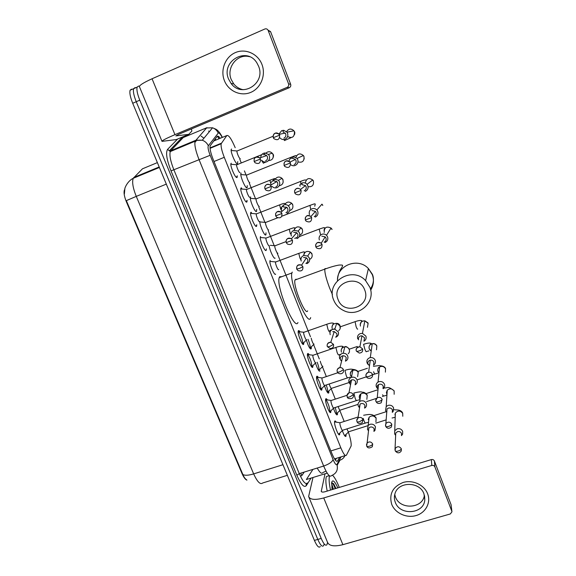 <?xml version="1.0" encoding="UTF-8"?>
<svg xmlns="http://www.w3.org/2000/svg" width="576" height="576" viewBox="0 0 576 576"><rect width="100%" height="100%" fill="white"/><g stroke="black" fill="none" stroke-linecap="round" stroke-linejoin="round"><path stroke-width="0.86" d="M237.298 175.817L236.966 177.502C235.469 178.596 230.011 166.09 230.926 163.642L231.25 163.21M247.09 200.419L246.787 202.039C245.376 203.386 239.911 190.786 240.854 188.309L241.128 187.898M256.781 224.762L256.514 226.332C255.175 227.923 249.718 215.215 250.675 212.717L250.906 212.335M266.371 248.861L266.134 250.373C264.874 252.216 259.416 239.386 260.395 236.866L260.59 236.513M275.004 274.183L275.659 274.169C274.478 276.271 269.014 263.297 270.014 260.755L270.173 260.453M303.797 342.828L303.667 344.138C302.731 347.018 297.223 333.562 298.282 330.97L298.339 330.833C298.642 330.286 299.203 330.61 300.01 331.798M312.919 365.731L312.818 366.998C311.962 370.145 306.432 356.501 307.519 353.894L307.541 353.822C307.836 353.203 308.39 353.506 309.218 354.73M321.962 388.411L321.862 389.678C321.041 392.918 315.562 379.174 316.656 376.589L316.656 376.589C316.93 375.89 317.484 376.171 318.326 377.438M330.912 410.861L330.811 412.171C329.998 415.325 324.698 401.875 325.678 399.132L325.699 399.053C325.973 398.369 326.52 398.657 327.341 399.91M339.775 433.087L339.674 434.448C338.868 437.515 333.742 424.361 334.613 421.445L334.656 421.294C334.922 420.624 335.462 420.912 336.262 422.158M237.744 161.618L237.478 163.858C235.937 164.844 230.306 151.898 231.228 149.465L231.559 149.033M247.262 185.609L247.025 187.776C245.563 189.014 239.933 175.982 240.876 173.52L241.164 173.11M256.687 209.354L256.471 211.464C255.096 212.954 249.466 199.807 250.43 197.323L250.675 196.934M266.018 232.862L265.831 234.914C264.672 236.506 259.582 225.223 259.805 221.53M274.471 258.134L275.098 258.134C274.126 259.783 269.582 250.243 269.208 245.729C268.495 246.737 265.45 239.522 265.975 238.118L289.253 229.255L290.412 233.878M311.328 346.99L311.263 348.775C310.054 349.387 308.426 346.507 306.374 340.142M320.083 370.886L320.083 370.894C319.046 371.736 317.513 369.144 315.482 363.11M328.853 391.097L328.802 392.875C327.881 393.761 326.448 391.414 324.504 385.841M337.493 412.834L337.442 414.648C336.622 415.555 335.29 413.446 333.446 408.334M346.054 434.39L345.996 436.219C345.276 437.126 344.045 435.254 342.302 430.603M235.195 147.694C231.451 138.902 228.665 134.856 226.836 135.54L221.162 143.741C220.738 146.326 221.774 150.847 224.266 157.306L340.834 447.818C343.447 454.01 345.305 456.473 346.406 455.206L351.151 445.946C351.403 442.966 350.474 438.358 348.379 432.115M124.646 189.691L124.51 189.749C123.538 192.262 124.178 196.322 126.432 201.931L242.05 473.602C243.742 477.425 245.369 479.599 246.946 480.118M344.196 421.452L339.833 410.494M335.304 399.132L331.164 388.721M326.333 376.589L322.409 366.739M319.313 358.97L313.574 344.549M310.471 336.758L276.876 252.367M274.183 245.614L268.157 230.479M264.881 222.257L258.797 206.964M255.485 198.662L249.336 183.218M246.002 174.83L244.426 170.878M241.214 162.814L239.789 159.228M340.891 422.518L341.438 422.338M324.029 544.37L323.647 545.558C322.322 547.294 320.371 545.249 317.794 539.417L136.246 101.714C133.805 95.594 132.926 91.253 133.625 88.682L135.014 87.617L135.871 87.689M157.378 162.612L142.466 168.811L133.243 178.286C131.904 181.973 132.919 188.006 136.267 196.38L126.346 200.635L242.863 474.473C243.943 477.13 245.138 478.865 246.442 479.678M320.299 546.516C318.946 548.258 316.98 546.221 314.402 540.403L132.71 103.262C130.262 97.15 129.398 92.801 130.111 90.223L131.53 89.158M327.557 542.39L327.002 544.594C325.706 546.322 323.77 544.27 321.199 538.438L139.788 100.166C137.347 94.039 136.462 89.69 137.138 87.127L138.506 86.083L139.507 86.162M187.474 134.899L187.776 135.641M323.647 545.558C322.322 547.294 320.371 545.249 317.794 539.417L136.246 101.714C133.805 95.594 132.926 91.253 133.625 88.682L135.014 87.617M256.702 226.015L256.385 225.209M251.59 213.242L251.208 212.285M247.003 201.766L246.658 200.909M241.819 188.82L241.445 187.891M237.197 177.264L236.83 176.357M220.284 138.262C218.801 136.339 217.757 135.72 217.159 136.404L210.146 145.829C209.65 148.435 210.658 152.964 213.156 159.408L331.942 453.636C334.577 459.806 336.485 462.24 337.658 460.93L339.682 457.294M336.377 458.323L335.354 460.123M330.509 490.075C329.206 483.941 328.824 479.448 329.35 476.611L329.544 475.891M332.489 475.236C334.598 477.194 336.859 481.262 339.278 487.426M327.218 491.069C325.937 484.934 325.57 480.442 326.117 477.598L326.47 476.496L328.745 475.798M332.086 489.6L331.682 482.342C332.69 479.304 334.735 481.14 337.824 487.865M331.798 487.793L332.748 489.398M335.93 488.441L333.67 483.782L331.639 482.58C332.546 482.789 333.734 484.805 335.21 488.657M331.546 483.48L333.418 489.197M335.844 488.462L333.67 483.782M427.63 493.79C431.136 502.69 425.628 512.878 416.016 515.57C406.454 518.386 395.114 513.137 391.709 504.324C388.901 494.064 392.695 486.785 403.099 482.479C412.704 479.527 424.274 484.855 427.63 493.79M395.294 502.286C399.895 516.024 424.08 514.08 424.786 499.788L423.965 493.87C419.796 481.248 398.045 481.306 394.934 493.841C394.099 496.663 394.214 499.478 395.294 502.286M424.404 495.238C422.827 508.817 399.83 510.048 395.431 496.908L394.747 494.518M312.991 477.497L308.628 496.526C310.104 499.766 315.144 500.242 323.741 497.945L431.784 465.458L431.352 459.59L325.044 491.731C322.898 492.307 321.631 492.192 321.257 491.378L325.037 473.789M308.902 497.174L327.528 542.304C329.191 546.005 334.31 546.797 342.886 544.673L450.331 513.958L451.951 511.805L451.066 504.677L451.93 511.646M431.352 459.59C432.763 459.302 433.778 459.77 434.398 460.987L434.88 466.884L451.822 511.236M434.88 466.884C434.254 465.638 433.217 465.163 431.784 465.458M434.398 460.987L451.066 504.677M364.709 289.994C358.848 272.88 330.84 283.025 338.054 299.477C343.836 316.346 371.722 306.612 364.709 289.994M333.677 300.038C325.519 282.038 352.123 265.558 365.616 280.627L369.814 287.179C376.387 302.407 357.89 318.319 343.303 310.378C338.767 308.102 335.563 304.654 333.677 300.038M296.071 279.158L294.97 280.03C292.889 285.818 305.654 316.742 307.627 310.831M310.68 317.592L310.507 318.089C307.764 327.146 288.835 281.52 291.91 272.966L292.277 272.102M297.958 322.517C294.775 331.697 275.738 286.308 279.252 277.625L279.662 276.746L281.83 276.674M401.479 435.622L402.631 434.095L402.653 431.323C401.522 429.106 399.686 428.263 397.152 428.803L394.754 430.769L394.589 433.843L395.647 435.384M401.486 435.492L401.508 433.462C400.687 431.856 399.355 431.244 397.512 431.633L395.755 433.087L394.999 449.813M346.975 428.89C347.875 431.244 348.502 432.187 348.862 431.712L367.913 425.671M336.204 414.31L336.362 413.928C336.528 412.618 336.132 410.479 335.167 407.513M392.306 412.358L393.185 411.451L393.61 407.902C392.465 405.655 390.622 404.813 388.08 405.367L386.201 406.598L385.524 410.486L386.525 411.977M392.314 412.15L392.407 409.925C391.579 408.298 390.247 407.686 388.397 408.089L387 409.01L386.798 412.315M338.126 406.548C339.12 409.392 339.84 410.58 340.294 410.119L358.042 404.366M327.55 392.558L327.722 392.155C327.881 390.643 327.384 388.246 326.225 384.977M383.191 388.735C384.624 387.504 385.049 386.006 384.473 384.228C383.321 381.967 381.463 381.118 378.914 381.694L378.043 382.09C376.308 383.299 375.746 384.898 376.366 386.885L377.302 388.318M383.018 388.591L383.22 386.143C382.378 384.502 381.038 383.882 379.188 384.3L378.511 384.617C377.28 385.495 376.884 386.647 377.33 388.066L378.065 389.16M377.59 388.584L378.086 388.937M329.206 383.99C330.264 387.274 331.078 388.721 331.639 388.318L349.056 382.55M318.816 370.598L318.996 370.188C319.14 368.431 318.535 365.789 317.174 362.254M373.543 365.17C375.293 363.946 375.854 362.326 375.235 360.31C374.256 358.272 372.607 357.372 370.289 357.61L369.655 357.768C367.286 358.834 366.437 360.59 367.106 363.031L367.978 364.399M373.594 364.81L373.925 362.11C373.205 360.605 371.988 359.957 370.289 360.151L369.878 360.259C368.158 361.03 367.538 362.304 368.028 364.082L369.504 365.717M368.446 364.831L369.54 365.465M320.234 361.21C321.307 364.896 322.2 366.595 322.906 366.314M310.003 348.437L310.183 348.005C310.306 345.989 309.578 343.094 308.002 339.329M363.931 341.23C365.897 340.02 366.552 338.328 365.904 336.139L362.448 333.403L360.295 333.59C357.919 334.685 357.07 336.463 357.754 338.933M364.003 340.819L364.536 337.817L361.98 335.822L360.468 335.966C358.74 336.758 358.128 338.047 358.618 339.84M311.213 338.213C312.206 342.13 313.164 344.11 314.078 344.138M275.047 245.635L274.817 245.858C274.306 247.183 277.265 254.254 277.898 253.231M325.044 242.518C327.442 241.337 328.284 239.45 327.571 236.866L326.527 235.282C325.152 234.05 323.597 233.719 321.854 234.288C319.457 235.476 318.622 237.362 319.342 239.947M324.137 242.143C325.879 241.286 326.491 239.918 325.973 238.032L325.195 236.866L321.818 236.167M265.702 222.293L265.5 222.509C265.003 223.826 267.955 230.832 268.632 229.946M315.209 217.109C317.614 215.899 318.456 213.991 317.729 211.37L316.872 209.974C315.475 208.577 313.848 208.181 311.99 208.793C309.586 210.01 308.743 211.918 309.478 214.531M314.237 216.576C315.979 215.698 316.591 214.315 316.066 212.414L315.425 211.378L311.897 210.535M256.262 198.713L256.082 198.929C255.6 200.232 258.552 207.173 259.272 206.424M305.266 191.426C307.678 190.195 308.513 188.251 307.786 185.602L307.051 184.349C305.683 182.851 304.034 182.39 302.112 182.981L299.707 185.105L300.19 186.142M304.229 190.735C305.978 189.842 306.59 188.431 306.058 186.509L305.51 185.58L301.86 184.63M246.982 174.953L246.578 175.111C246.103 176.4 249.055 183.283 249.818 182.664M290.657 164.642C292.032 165.773 293.551 166.046 295.214 165.463C297.634 164.203 298.469 162.23 297.727 159.552L297.094 158.422L293.162 156.665L291.924 156.96L289.303 159.854L289.116 161.266M294.113 164.606C295.862 163.692 296.474 162.266 295.934 160.322L295.459 159.48L292.615 158.22L291.722 158.436M237.37 150.883L236.974 151.042C236.506 152.323 239.465 159.156 240.264 158.674M279.886 137.772C281.311 139.414 283.032 139.896 285.055 139.212C287.474 137.923 288.31 135.929 287.561 133.222L286.999 132.185L283.716 130.306L281.729 130.622L278.993 134.035M283.882 138.197C285.638 137.261 286.243 135.806 285.696 133.841L282.91 131.724L283.716 130.306M340.337 422.69L339.926 422.906C339.466 424.555 342.346 431.935 342.778 430.222L365.249 423.072M366.703 446.155C367.711 448.279 369.583 448.474 372.305 446.738L372.694 443.974C371.174 441.67 369.324 441.331 367.128 442.966L368.849 427.975L370.195 427.104C372.017 426.715 373.342 427.32 374.17 428.926L373.925 431.395L374.962 430.445L375.451 426.816C374.306 424.606 372.485 423.77 369.972 424.31L368.15 425.477L367.474 429.343L368.518 430.855M329.782 412.121L329.868 411.833C329.76 407.902 328.522 403.942 326.153 399.96M331.423 400.406L331.013 400.586C330.494 402.142 333.468 409.687 333.9 407.923L356.414 400.601M365.198 407.786C366.494 406.577 366.862 405.137 366.3 403.459C365.148 401.22 363.312 400.385 360.799 400.939L359.676 401.501C358.164 402.703 357.703 404.222 358.301 406.044L359.15 407.369M364.594 408.139L364.961 405.454C364.126 403.834 362.794 403.222 360.972 403.625L360.122 404.05L359.158 407.333L359.518 407.988M359.194 407.412L359.561 407.75M320.818 389.65L320.911 389.347C320.774 385.308 319.493 381.334 317.066 377.417M322.416 377.899L322.013 378.036C321.43 379.498 324.497 387.216 324.943 385.409L347.501 377.906M355.104 384.804C357.048 383.645 357.696 381.996 357.048 379.858C355.889 377.597 354.053 376.754 351.526 377.33L351.41 377.374C349.157 378.439 348.365 380.153 349.034 382.507L349.819 383.767M355.126 384.667L355.658 381.737C354.816 380.102 353.484 379.49 351.648 379.901L351.526 379.944C349.913 380.736 349.351 381.967 349.841 383.659L350.575 384.746M349.949 383.911L350.626 384.473M311.774 366.962L311.868 366.646C311.695 362.498 310.37 358.502 307.886 354.65M313.294 355.14L312.912 355.306C312.329 356.76 315.418 364.428 315.886 362.693M345.456 361.159C347.63 360.043 348.379 358.33 347.71 356.004C346.831 354.132 345.326 353.21 343.21 353.254L342.158 353.477C339.818 354.535 338.99 356.292 339.674 358.726M345.499 360.972L346.262 357.768C345.614 356.393 344.513 355.73 342.958 355.781L342.23 355.932C340.531 356.702 339.926 357.977 340.423 359.748L341.59 361.181M340.646 360.194L341.647 360.936M302.645 344.052L302.738 343.721C303.264 341.618 300.406 333.281 298.613 331.661M298.577 331.625L298.21 331.351M304.063 332.158L303.71 332.345C303.142 333.792 306.223 341.352 306.734 339.768M335.779 337.226C338.126 336.146 338.954 334.375 338.27 331.906L334.814 329.177L332.69 329.371C330.343 330.458 329.515 332.23 330.214 334.692M335.7 337.046C336.859 336.132 337.219 334.966 336.766 333.554L334.224 331.567L332.712 331.711M275.818 261.799L275.558 262.037C275.018 263.455 278.071 270.749 278.719 269.597M306.871 263.621C309.24 262.469 310.061 260.618 309.341 258.062L307.699 256.01L303.689 255.506C301.32 256.666 300.506 258.523 301.226 261.072M305.863 263.376C307.584 262.541 308.182 261.194 307.656 259.337L306.439 257.832L303.552 257.486M297.029 238.565C299.398 237.384 300.226 235.505 299.498 232.92L298.138 231.07L293.81 230.364C291.442 231.545 290.628 233.431 291.355 236.002M295.956 238.162C297.677 237.312 298.274 235.944 297.749 234.072L296.748 232.711L293.616 232.207M256.5 213.703L256.298 213.948C255.78 215.338 258.826 222.48 259.567 221.623M287.086 213.235C289.462 212.026 290.275 210.125 289.541 207.511L288.396 205.834C287.028 204.667 285.502 204.372 283.831 204.941L281.376 207.403L281.383 210.665M285.948 212.681C287.669 211.81 288.266 210.42 287.726 208.526L286.884 207.295L283.169 206.856L283.255 205.214M281.808 210.816L282.053 211.32M246.953 189.346L246.514 189.526C246.01 190.901 249.055 197.986 249.84 197.266M272.138 186.422L272.405 186.703C273.787 187.906 275.328 188.215 277.027 187.632C279.41 186.401 280.224 184.464 279.482 181.822L278.496 180.295L274.327 179.064L271.066 182.506M275.825 186.919C277.553 186.026 278.143 184.622 277.603 182.7L276.876 181.584L273.434 180.835M237.074 164.664L236.635 164.844C236.138 166.205 239.191 173.232 240.019 172.656M261.698 160.236L262.08 160.682C263.477 162.014 265.075 162.367 266.868 161.748C269.251 160.495 270.065 158.53 269.309 155.858L268.445 154.454L264.924 152.971L263.542 153.281C261.95 153.994 261.043 155.239 260.806 157.01L260.784 157.586M265.594 160.877C267.322 159.962 267.919 158.537 267.365 156.6L266.724 155.57L264.182 154.498L263.174 154.728M261.95 64.44C266.148 75.125 260.849 88.2 250.798 92.369C240.804 96.689 228.499 91.21 224.402 80.633C220.154 70.128 225.187 56.974 235.282 52.632C245.318 48.132 257.897 53.683 261.95 64.44M228.607 79.114L231.127 83.506C241.805 98.532 266.076 83.462 258.566 66.19L256.975 63.058C247.01 45.986 220.558 61.222 228.607 79.114M243.115 89.705C239.35 88.913 236.218 86.969 233.726 83.88L231.25 79.553C225.994 67.687 237.427 53.222 249.538 56.714M191.419 128.938L191.873 131.047L188.777 134.352L175.846 135.9L178.92 134.208L289.246 87.725L287.143 87.35C288.533 86.587 289.008 85.421 288.576 83.851L290.664 84.29C291.082 85.831 290.614 86.976 289.246 87.725M188.777 134.352L176.422 139.543L162.007 141.365C161.856 140.659 166.169 138.42 174.953 134.662L287.143 87.35M161.957 141.235L139.5 86.839C139.075 85.464 143.258 82.778 152.057 78.768L264.823 29.009C266.177 28.548 267.25 28.93 268.049 30.168L288.576 83.851M268.085 30.247L270.67 31.903L290.664 84.29M214.841 139.442L215.575 140.213M326.009 471.103L322.848 472.579C321.689 474.192 319.81 472.68 317.203 468.05M201.046 136.058L203.933 138.226M194.846 142.51L197.086 139.889M242.05 473.602L242.446 473.479M126.432 201.931L126.835 201.773M334.512 458.906L345.413 455.515M330.854 450.943L340.834 447.818M214.006 161.503L224.266 157.306M210.01 147.902L221.4 143.194M213.646 141.012L226.836 135.54M300.478 476.294L301.925 475.459L304.222 472.075M166.313 184.118L136.267 196.38L253.663 473.897C248.371 475.474 244.771 475.668 242.863 474.473M282.938 464.71L253.663 473.897C257.328 481.91 260.33 484.942 262.692 482.983L287.352 475.33M142.236 173.981L141.264 174.967M314.402 540.403L321.199 538.438M132.71 103.262L139.788 100.166M133.805 177.466L159.185 166.961M301.925 475.459L300.679 473.17M208.555 131.076L209.462 131.544M218.966 138.809L217.418 136.181M312.962 469.368L306.374 479.527L327.19 473.126M222.192 137.462C220.586 134.417 219.348 132.862 218.477 132.811L208.325 145.778C207.655 147.197 208.267 150.365 210.154 155.282L333.086 459.576C334.85 463.709 336.132 465.322 336.924 464.429L341.1 456.854M336.924 464.429C338.27 469.786 336.463 473.508 331.517 475.596C329.868 477.54 327.254 474.358 323.669 466.049L198.994 159.487C195.631 150.869 194.321 144.785 195.062 141.235L206.878 127.62M183.852 137.29L206.251 127.958L212.573 127.793C215.143 128.75 217.015 130.478 218.182 132.984M311.069 478.087L306.266 485.69C304.106 487.987 300.974 484.51 296.87 475.243L171.022 170.892C166.716 159.782 165.564 152.611 167.58 149.371L177.617 139.039M333.086 459.576C332.093 462.031 328.954 464.184 323.669 466.049L299.282 473.602C302.911 481.831 305.683 484.934 307.591 482.926C306.374 483.444 305.935 484.366 306.266 485.69M344.93 455.666C343.951 457.898 342.302 459.403 339.977 460.174L337.183 465.271M222.386 137.383C220.392 133.315 218.246 130.594 215.964 129.233L212.573 127.793L202.277 140.227L195.494 140.393L170.777 150.71L170.266 151.582C169.308 155.196 170.51 161.273 173.88 169.819L299.282 473.602L296.87 475.243M181.217 137.527L183.146 137.657L170.777 150.71L169.322 150.811L167.58 149.371M210.154 155.282L171.022 170.892M181.642 137.347L181.786 137.75L169.322 150.811L170.266 151.582L195.062 141.235C196.027 140.299 198.432 139.968 202.277 140.227C205.042 141.25 207.058 143.1 208.325 145.778M178.834 147.348L177.84 148.421M336.586 461.261L337.658 460.93M323.741 497.945L342.886 544.673M321.257 490.982L321.595 491.825M370.678 290.16C373.673 285.278 374.22 280.116 372.312 274.666L368.402 268.567C358.02 256.954 336.578 265.486 337.478 280.649M326.131 268.654L324.958 268.596L324.806 269.129C324.626 272.7 326.232 279.029 329.63 288.101L332.453 294.624M395.258 450.943C397.462 453.456 399.478 453.449 401.292 450.914L401.321 448.783C399.427 446.22 397.418 446.083 395.294 448.373L395.201 450.792C395.489 451.411 396.497 451.49 398.225 451.015C400.097 450.367 401.126 449.618 401.321 448.783M402.782 416.261L402.71 413.402C400.313 410.422 397.85 410.328 395.338 413.122L394.942 414.864M385.704 426.406C387.238 428.695 389.153 428.875 391.442 426.938L391.788 424.217C390.24 421.862 388.354 421.538 386.129 423.252L385.445 425.239M391.788 424.217C391.572 425.002 390.528 425.722 388.649 426.391C386.921 426.874 385.92 426.838 385.654 426.269L387 409.01M394.15 394.286L394.164 391.176C392.198 388.454 389.894 388.123 387.259 390.19L386.618 393.883M382.522 394.783L383.587 396.086L386.525 395.33M386.719 394.106L386.978 394.582M376.042 401.594C377.093 403.531 378.792 403.942 381.146 402.818L382.154 399.377C381.017 397.368 379.375 396.828 377.222 397.771L375.79 400.399M382.154 399.377C381.917 400.111 380.851 400.817 378.972 401.486C377.237 401.998 376.243 401.99 375.991 401.472C375.394 400.522 375.804 399.283 377.222 397.771L378.511 384.617M385.387 372.139L385.538 368.734C384.084 366.422 382.09 365.832 379.562 366.955C377.921 368.107 377.388 369.619 377.971 371.506M373.579 371.758C374.378 373.687 374.861 374.414 375.034 373.954L377.798 373.19M378.065 371.729L378.958 372.96M366.278 376.517C366.84 377.957 368.186 378.547 370.332 378.288C372.233 377.532 372.924 376.193 372.413 374.263C371.657 372.694 370.382 372.01 368.597 372.211C366.97 372.643 366.113 373.666 366.026 375.271M372.413 374.263C372.154 374.94 371.074 375.624 369.18 376.315C367.445 376.841 366.466 376.87 366.235 376.409C365.393 374.875 366.178 373.478 368.597 372.211L370.289 360.151M376.495 349.805L376.819 346.068C375.847 344.29 374.321 343.512 372.247 343.75C369.598 344.57 368.597 346.291 369.238 348.898M368.978 347.472C369.396 345.499 370.138 344.167 371.189 343.476C370.022 342.72 367.481 343.001 363.571 344.333L364.882 349.322C365.717 351.317 366.221 352.08 366.401 351.612L368.942 350.863M369.331 349.128L371.218 351.058M356.4 351.158L359.316 353.088C361.973 352.814 363.06 351.41 362.563 348.869L359.885 346.781C357.66 346.73 356.414 347.753 356.155 349.862M362.563 348.869C362.275 349.495 361.188 350.158 359.287 350.856C357.545 351.403 356.573 351.468 356.364 351.058C355.493 348.948 356.666 347.522 359.885 346.781L361.98 335.822M355.09 321.667L356.105 326.657C356.947 328.687 357.473 329.494 357.674 329.083M367.438 327.305L368.114 323.41L364.853 320.825C361.318 320.954 359.834 322.704 360.418 326.074M315.785 246.852L316.699 248.069C320.386 249.588 322.171 248.371 322.049 244.418L321.235 243.202C318.47 241.56 316.584 242.244 315.569 245.239M322.049 244.418L318.571 246.132L315.763 246.809C315.49 242.957 317.311 241.754 321.235 243.202L325.195 236.866M319.183 229.111L320.645 234.986M332.014 229.536L331.034 228.046C326.426 225.972 324.158 227.441 324.238 232.459M305.338 220.032L306.101 221.126C309.845 222.883 311.688 221.695 311.638 217.562L310.961 216.482C308.239 214.654 306.302 215.258 305.143 218.297M311.638 217.562L305.323 220.003C305.186 215.935 307.058 214.769 310.961 216.482L315.425 211.378M309.974 205.38L310.73 209.534M322.762 205.474L321.948 204.149L316.872 209.974M301.097 190.397L294.768 192.888L295.438 193.903C299.218 195.854 301.104 194.681 301.097 190.397L300.528 189.432C297.871 187.459 295.898 187.992 294.602 191.03M300.672 181.404L300.809 183.73M308.052 186.667C312.142 187.135 313.927 185.299 313.409 181.159L312.725 179.978C308.779 177.408 306.317 178.438 305.33 183.06M290.441 162.922L284.09 165.463L284.674 166.392C288.49 168.502 290.412 167.342 290.441 162.922L289.944 162.043C287.374 159.97 285.379 160.423 283.961 163.411M291.269 157.183L290.981 157.298C296.842 155.052 295.682 155.542 296.222 155.75M297.986 161.899C302.371 162.943 304.366 161.179 303.962 156.593L303.372 155.527C300.125 152.921 297.641 153.526 295.913 157.334M279.655 135.122L273.283 137.722L273.809 138.586C277.654 140.818 279.598 139.666 279.655 135.122L279.223 134.316C276.761 132.17 274.752 132.545 273.204 135.439M287.597 136.534C292.277 138.614 294.552 137.023 294.422 131.774L293.897 130.802C291.125 128.225 288.691 128.527 286.596 131.695M283.788 139.514L284.681 140.609M372.694 443.974C372.434 444.794 371.383 445.536 369.533 446.184C367.877 446.645 366.912 446.594 366.646 446.018L367.128 442.966L366.437 444.874M375.919 421.862L376.128 418.327C374.134 415.57 371.794 415.217 369.122 417.262L368.15 425.477M363.197 418.392L364.061 420.941C364.853 422.784 365.357 423.461 365.58 422.971L368.309 422.287M357.026 421.682C357.66 423.562 359.381 423.922 362.189 422.77L363.046 419.479C361.829 417.406 360.137 416.916 357.984 418.003L356.767 420.365M363.046 419.479L359.834 421.625C358.178 422.107 357.221 422.086 356.976 421.56C356.501 420.264 356.839 419.076 357.984 418.003L360.122 404.05M354.233 392.933L353.887 393.041C358.524 391.831 361.289 391.558 362.167 392.227C363.917 392.018 365.602 392.962 367.207 395.057M359.633 398.534L360.036 399.211M366.84 399.355L367.222 395.532C365.609 393.07 363.492 392.515 360.871 393.862C359.395 395.042 358.949 396.518 359.532 398.304M353.88 393.091L355.176 398.369C355.997 400.291 356.522 400.997 356.753 400.486L359.294 399.809M347.249 396.95C347.4 398.383 348.89 398.902 351.72 398.498C353.268 397.642 353.794 396.382 353.297 394.711C352.368 392.947 350.928 392.321 348.97 392.832L346.99 395.582M353.297 394.711L350.035 396.799C348.372 397.296 347.429 397.31 347.198 396.835C346.752 394.956 347.342 393.617 348.97 392.832L351.526 379.944M345.29 370.238L344.938 370.361L346.205 375.574C347.054 377.575 347.609 378.31 347.846 377.791L350.143 377.129M350.611 375.574L351.518 376.819M357.624 376.661L358.222 372.506C356.998 370.426 355.198 369.698 352.829 370.325C350.633 371.376 349.862 373.046 350.51 375.343M337.363 371.938C337.853 373.219 339.062 373.831 340.999 373.774C343.145 373.162 343.958 371.794 343.433 369.67C342.756 368.237 341.597 367.538 339.97 367.582C338.242 367.877 337.291 368.856 337.111 370.526M343.433 369.67L340.128 371.7C338.465 372.218 337.529 372.262 337.32 371.844C336.629 369.965 337.507 368.546 339.97 367.582L342.958 355.781M336.247 347.314L335.887 347.436L337.14 352.555C338.018 354.6 338.587 355.378 338.846 354.888M348.228 353.765C349.452 352.548 349.783 351.122 349.229 349.481L349.128 349.25C348.228 347.566 346.795 346.752 344.851 346.81C341.878 347.479 340.733 349.265 341.402 352.145M327.362 346.651L330.199 348.559C332.878 348.329 333.965 346.932 333.468 344.354L330.797 342.281C328.68 342.202 327.456 343.166 327.125 345.175M333.468 344.354L330.113 346.32C328.442 346.853 327.514 346.939 327.326 346.572C326.664 344.225 327.823 342.799 330.797 342.281L334.224 331.567M327.118 324.158L326.75 324.288L327.982 329.299C328.874 331.38 329.458 332.201 329.746 331.776M338.645 330.66C340.186 329.429 340.654 327.874 340.049 325.987L336.686 323.33C333.072 323.46 331.582 325.26 332.201 328.716M296.705 269.1L298.094 270.626C301.586 271.57 303.178 270.259 302.882 266.702L301.608 265.126C298.073 264.067 296.438 265.349 296.712 268.978M302.882 266.702L299.383 268.466L296.683 269.05C296.258 265.795 297.9 264.485 301.608 265.126L306.439 257.832M299.153 253.246L298.771 253.382L299.952 258.098L300.996 260.244M309.636 259.409C311.854 258.257 312.617 256.464 311.926 254.038L310.327 252.036C306.706 250.582 304.51 251.734 303.732 255.492M286.25 242.662L287.417 244.058C291.01 245.282 292.687 244.008 292.457 240.235L291.406 238.817C288.842 237.47 287.064 238.14 286.078 240.811M292.457 240.235L286.236 242.626C285.696 239.069 287.424 237.794 291.406 238.817L296.748 232.711M289.634 229.111L289.253 229.255C295.308 227.146 293.933 227.75 294.79 227.93L294.228 230.112M299.765 235.116C302.206 234.029 303.07 232.171 302.357 229.558L301.039 227.758C297.799 226.03 295.524 226.85 294.206 230.234M275.681 215.928L276.674 217.217C280.346 218.678 282.096 217.426 281.916 213.466L281.03 212.177C278.496 210.65 276.667 211.241 275.537 213.941M281.916 213.466L275.674 215.906C275.292 212.098 277.078 210.852 281.03 212.177L286.884 207.295M280.008 204.732L279.626 204.876L280.778 209.405M284.854 208.145L285.178 208.721M289.613 210.586C292.399 209.642 293.422 207.72 292.694 204.818L291.578 203.191C288.756 201.319 286.474 201.823 284.746 204.696M271.253 186.394L264.989 188.878L265.867 190.087C269.59 191.743 271.39 190.512 271.253 186.394L270.49 185.213C268.02 183.542 266.155 184.054 264.888 186.732M270.288 180.086L269.906 180.238L271.037 184.673M279.194 185.76C282.406 185.083 283.651 183.103 282.924 179.82L281.966 178.33C279.54 176.436 277.337 176.638 275.35 178.949M260.467 159.005L254.182 161.539L254.959 162.67C258.732 164.484 260.568 163.267 260.467 159.005L259.798 157.925C257.414 156.146 255.528 156.564 254.131 159.178M260.46 155.182L236.635 164.844M268.531 160.553C272.239 160.315 273.744 158.314 273.046 154.555L272.21 153.187C270.151 151.33 268.07 151.279 265.968 153.043M261.468 160.322L263.419 163.231M152.057 78.768L174.953 134.662M270.67 31.903L268.2 30.499M321.862 389.678L321.127 389.923M330.811 412.171L330.091 412.402M339.674 434.448L338.976 434.664M320.083 370.894L319.363 371.138M328.802 392.875L328.097 393.106M337.442 414.648L336.744 414.871M345.996 436.219L345.319 436.435M215.143 139.039L216.173 139.968M210.046 148.334L221.162 143.741M311.285 348.71L310.55 348.962M266.011 234.583L265.241 234.878M256.694 211.097L255.917 211.399M247.284 187.387L246.506 187.69M312.826 366.97L312.077 367.222M303.703 344.038L302.94 344.304M266.306 250.049L265.507 250.351M256.716 225.972L255.924 226.274M247.039 201.65L246.24 201.96M237.262 177.084L236.462 177.408M124.387 193.925L124.855 188.755C124.481 188.77 127.166 181.238 133.243 178.286L159.394 167.465M130.111 90.223L137.138 87.127M219.082 138.758L217.613 136.123M183.42 137.434L182.556 136.966M329.234 475.646L326.47 476.496M424.786 499.788L424.598 496.066M370.382 288.929C374.299 283.558 373.817 277.322 372.348 274.248L368.402 268.567L365.616 280.627M291.91 272.966L279.252 277.625M294.97 280.03L324.806 269.129C330.538 267.041 335.318 265.68 339.156 265.054C341.978 264.924 343.087 265.118 342.461 265.63C342.936 267.336 338.659 269.46 337.529 279.166M373.99 415.606L386.251 411.689M402.674 413.035C401.897 411.415 400.457 410.414 398.362 410.04L393.847 409.702M395.338 413.122L394.754 430.769M348.617 431.878L344.93 435.492M375.79 423.166L386.035 419.918M392.062 418.003L395.143 417.276M340.042 410.292L336.362 413.928M366.106 393.602L377.136 390.002M394.142 390.845C387.49 385.517 387.749 388.26 383.954 387.972M386.201 406.598L387.259 390.19L386.374 392.63M366.545 401.609L376.286 398.448M382.392 396.475L383.321 396.173M386.986 394.452L386.705 393.962M331.387 388.498L327.722 392.155M357.869 371.462L367.409 368.28M385.524 368.438C383.89 365.321 379.872 366.07 379.526 365.53L373.406 366.307M378.043 382.09L379.562 366.955C378.662 367.049 378.05 368.122 377.719 370.166M349.654 382.356L351.144 381.859M357.07 379.901L366.422 376.805M372.564 374.767L374.767 374.04M378.972 372.823L378.065 371.599M383.364 386.64L383.242 388.123M322.646 366.502L318.996 370.188M376.819 345.802C375.61 343.908 374.083 343.224 372.247 343.75L370.289 357.61M349.286 349.193L357.278 346.471M371.232 350.928L369.338 349.013M371.311 350.41L370.426 350.546M313.834 344.29L310.183 348.005M368.028 322.942L364.853 320.825L362.448 333.403M360.158 324.547L361.865 320.724C360.684 320.162 358.33 320.508 354.809 321.768L339.739 327.002M329.695 330.494L331.862 329.746M333.518 329.17L334.98 328.658M331.963 229.176L331.034 228.046L326.527 235.282M324 230.414L324.706 227.837C323.698 227.765 325.843 226.843 318.888 229.219L299.268 236.628M274.846 245.772L270.274 245.326M274.817 245.858L286.049 241.618M294.667 238.363L297.05 237.463M322.718 205.135L321.948 204.149M314.741 206.251L315.281 204.048C314.381 203.89 315.864 203.285 309.679 205.488L281.801 216.23M265.529 222.422L259.812 221.904M265.5 222.509L277.682 217.814M313.373 180.85L312.725 179.978L307.051 184.349M305.791 180.022C305.114 179.77 303.307 180.266 300.377 181.519L256.082 198.929M294.768 192.888C293.652 190.015 296.813 186.646 300.528 189.432L305.51 185.58M256.118 198.842L250.366 198.346M301.932 184.601L302.112 182.981M304.178 158.998L303.934 156.305L303.372 155.527L297.094 158.422M284.09 165.463C283.838 161.15 285.797 160.006 289.944 162.043L295.459 159.48M246.607 175.025L240.818 174.55M246.578 175.111L290.981 157.298M292.615 158.22L293.162 156.665M294.559 134.561C294.948 133.056 294.89 132.034 294.401 131.515L293.897 130.802L286.999 132.185M273.283 137.707C272.966 133.272 274.946 132.142 279.223 134.316L285.286 133.078M237.002 150.955L231.178 150.509M236.974 151.042L273.046 136.282M290.93 137.707L284.782 140.407M339.984 422.734L334.548 421.898M339.948 422.813L357.638 417.146M342.504 430.409L338.738 434.11M369.122 417.262L368.201 419.602M363.629 415.238C370.519 414.029 372.73 413.791 376.099 417.809M331.063 400.45L325.598 399.658M333.626 408.118L329.868 411.833M331.027 400.536L347.011 395.302M359.626 398.333L360.065 399.038M359.273 396.778L360.871 393.862L359.676 401.501M322.049 377.942L316.555 377.194M324.655 385.603L320.911 389.347M322.013 378.036L337.86 372.73M350.618 375.394L351.554 376.654M350.251 373.723C351.418 370.814 352.274 369.684 352.829 370.325L351.41 377.374M344.938 370.354C347.947 369.374 350.28 368.993 351.929 369.216L354.787 369.706C356.753 370.282 357.898 371.066 358.222 372.074M312.948 355.212L307.418 354.499M315.605 362.873L311.868 366.646M340.762 354.276L338.854 354.866M349.15 348.862C347.062 346.759 345.629 346.075 344.851 346.81L343.21 353.254M312.912 355.306L335.887 347.436C339.545 346.176 341.935 345.874 343.066 346.55C342.36 347.09 341.719 348.379 341.143 350.417M303.746 332.251L298.195 331.574M306.461 339.919L302.738 343.721M339.984 325.411C339.178 324.029 338.076 323.338 336.686 323.33L334.814 329.177M303.71 332.345L326.75 324.288C330.041 323.071 332.273 322.733 333.454 323.258L331.942 326.866M311.911 253.584L310.327 252.036L307.699 256.01M275.587 261.943L269.935 261.374M275.558 262.037L298.771 253.382C305.662 251.1 303.473 252.022 304.538 252.115L303.797 254.693M302.357 229.14L301.039 227.758L298.138 231.07M266.011 238.025L260.316 237.485M284.904 208.094L285.221 208.685M292.702 204.444L291.578 203.191L288.396 205.834M281.801 208.447L281.376 207.403M256.327 213.854L250.596 213.343M256.298 213.948L279.626 204.876C282.535 203.659 284.321 203.198 284.969 203.501M278.496 180.295L281.966 178.33L282.946 179.482L283.133 182.369M264.989 188.878C264.017 186.192 266.378 182.88 270.49 185.213L276.876 181.584M246.55 189.425L240.782 188.95M246.514 189.526L269.906 180.238C275.681 178.078 274.558 178.596 275.069 178.812M273.859 180.698L274.327 179.064M268.445 154.454L272.21 153.187L273.082 154.253C273.622 154.807 273.65 155.887 273.175 157.478M266.011 161.993L263.549 163.008M254.182 161.539C253.75 157.435 255.622 156.233 259.798 157.925L266.724 155.57M236.664 164.743L230.861 164.29M261.698 154.699L260.086 155.333M264.182 154.498L264.924 152.971M231.127 83.506L233.726 83.88M270.526 31.579L268.049 30.168"/></g></svg>
